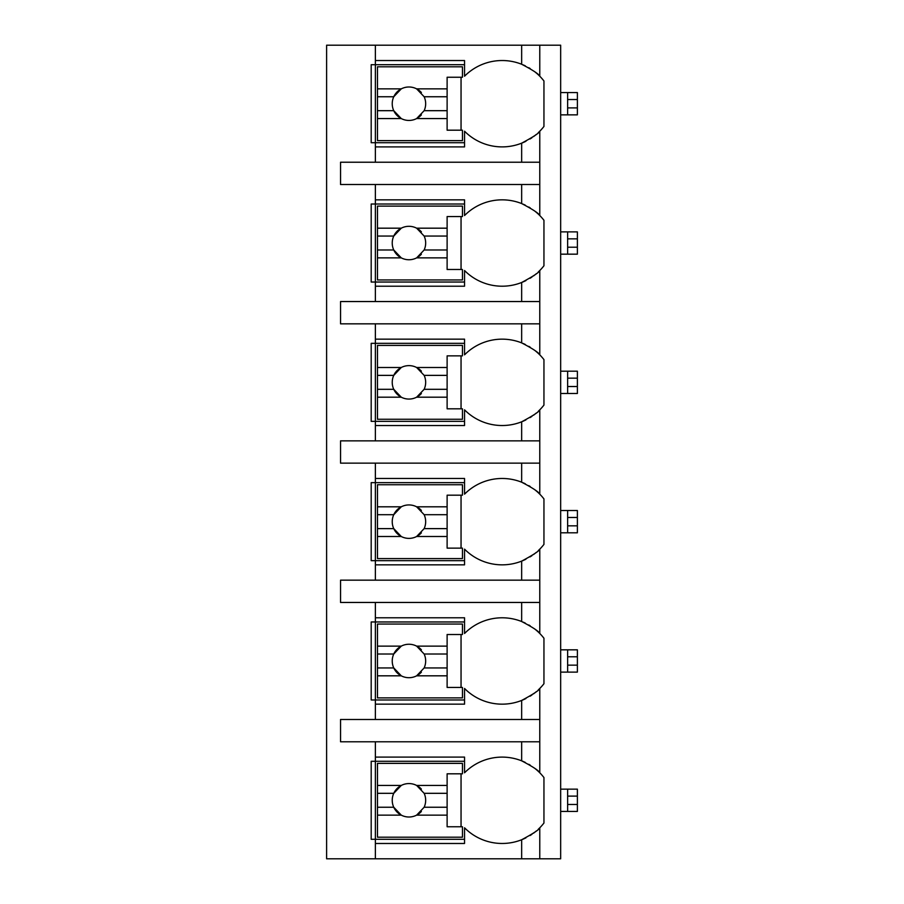 <?xml version="1.0" encoding="UTF-8"?>
<svg xmlns="http://www.w3.org/2000/svg" width="904" height="904" viewBox="0 0 904 904"><rect width="100%" height="100%" fill="white"/><g stroke="black" fill="none" stroke-linecap="round" stroke-linejoin="round"><path stroke-width="1.36" d="M538.253 829.262A52.941 52.941 0 0 0 539.767 827.793L539.767 858.8L560.661 858.8L560.661 45.2L326.615 45.2L326.615 858.8L375.375 858.8L375.375 757.1L464.543 757.1L464.543 772.784A52.941 52.941 0 0 1 521.653 760.829C532.795 766.66 538.829 770.637 539.767 772.784A52.941 52.941 0 0 0 534.558 768.174M577.385 796.108L567.633 796.108L567.633 789.147L577.385 789.147L577.385 811.43L560.661 811.43M567.633 811.43L567.633 796.108M560.661 789.147L567.633 789.147M577.385 656.79L567.633 656.79L567.633 649.829L577.385 649.829L577.385 672.113L560.661 672.113M567.633 672.113L567.633 656.79M560.661 649.829L567.633 649.829M577.385 517.483L567.633 517.483L567.633 510.511L577.385 510.511L577.385 532.806L560.661 532.806M567.633 532.806L567.633 517.483M560.661 510.511L567.633 510.511M577.385 378.166L567.633 378.166L567.633 371.194L577.385 371.194L577.385 393.489L560.661 393.489M567.633 393.489L567.633 378.166M560.661 371.194L567.633 371.194M577.385 238.848L567.633 238.848L567.633 231.887L577.385 231.887L577.385 254.171L560.661 254.171M567.633 254.171L567.633 238.848M560.661 231.887L567.633 231.887M577.385 99.53L567.633 99.53L567.633 92.57L577.385 92.57L577.385 114.853L560.661 114.853M567.633 114.853L567.633 99.53M560.661 92.57L567.633 92.57M521.653 184.518L521.653 203.558A52.941 52.941 0 0 0 521.653 203.558C532.795 209.389 538.829 213.378 539.767 215.525L539.767 184.518L340.548 184.518L340.548 162.223L539.767 162.223L539.767 131.216C539.326 132.967 533.292 136.956 521.653 143.171A52.941 52.941 0 0 0 525.936 141.261M538.253 272.002A52.941 52.941 0 0 0 539.767 270.522C539.326 272.285 533.292 276.274 521.653 282.489A52.941 52.941 0 0 1 464.543 270.522L464.543 286.218L375.375 286.218L375.375 282.037L371.194 282.037L371.194 204.022L375.375 204.022L375.375 199.84L464.543 199.84L464.543 215.525A52.941 52.941 0 0 1 521.653 203.558M375.375 286.218L375.375 301.541L340.548 301.541L340.548 323.835L375.375 323.835L375.375 339.158L464.543 339.158L464.543 354.843A52.941 52.941 0 0 1 521.653 342.876C532.795 348.707 538.829 352.696 539.767 354.843A52.941 52.941 0 0 0 534.558 350.232M538.253 411.32A52.941 52.941 0 0 0 539.767 409.84C539.326 411.602 533.292 415.591 521.653 421.806A52.941 52.941 0 0 1 464.543 409.84L464.543 425.535L375.375 425.535L375.375 421.354L371.194 421.354L371.194 343.339L375.375 343.339L375.375 339.158M375.375 425.535L375.375 440.858L340.548 440.858L340.548 463.142L375.375 463.142L375.375 478.465L464.543 478.465L464.543 494.16A52.941 52.941 0 0 1 521.653 482.194C532.795 488.024 538.829 492.013 539.767 494.16A52.941 52.941 0 0 0 534.558 489.55M538.253 550.626A52.941 52.941 0 0 0 539.767 549.157C539.326 550.909 533.292 554.898 521.653 561.124A52.941 52.941 0 0 1 464.543 549.157L464.543 564.842L375.375 564.842L375.375 560.661L371.194 560.661L371.194 482.646L375.375 482.646L375.375 478.465M375.375 564.842L375.375 580.165L340.548 580.165L340.548 602.459L375.375 602.459L375.375 617.782L464.543 617.782L464.543 633.478A52.941 52.941 0 0 1 521.653 621.511C532.795 627.342 538.829 631.331 539.767 633.478A52.941 52.941 0 0 0 534.558 628.868M538.253 689.944A52.941 52.941 0 0 0 539.767 688.475C539.326 690.227 533.292 694.215 521.653 700.442A52.941 52.941 0 0 1 464.543 688.475L464.543 704.159L375.375 704.159L375.375 699.978L371.194 699.978L371.194 621.963L375.375 621.963L375.375 617.782M375.375 704.159L375.375 719.482L340.548 719.482L340.548 741.777L375.375 741.777L375.375 757.1M464.543 839.296L371.194 839.296L371.194 761.281L464.543 761.281M521.653 162.223L521.653 143.171A52.941 52.941 0 0 1 464.543 131.216L464.543 146.9L375.375 146.9L375.375 142.719L371.194 142.719L371.194 64.704L375.375 64.704L375.375 60.523L464.543 60.523L464.543 76.207A52.941 52.941 0 0 1 521.653 64.252C532.795 70.083 538.829 74.071 539.767 76.207A52.941 52.941 0 0 0 534.558 71.597M539.767 858.8L375.375 858.8M375.375 741.777L539.767 741.777L539.767 772.784A52.941 52.941 0 0 1 543.948 777.542L543.948 823.024A52.941 52.941 0 0 1 539.767 827.793C539.326 829.544 533.292 833.533 521.653 839.748A52.941 52.941 0 0 0 525.936 837.838M539.767 45.2L539.767 76.207A52.941 52.941 0 0 1 543.948 80.976L543.948 126.458A52.941 52.941 0 0 1 538.253 132.685M375.375 602.459L539.767 602.459L539.767 633.478A52.941 52.941 0 0 1 543.948 638.235L543.948 683.718A52.941 52.941 0 0 1 539.767 688.475L539.767 719.482L375.375 719.482M375.375 463.142L539.767 463.142L539.767 494.16A52.941 52.941 0 0 1 543.948 498.918L543.948 544.4A52.941 52.941 0 0 1 539.767 549.157L539.767 580.165L375.375 580.165M375.375 323.835L539.767 323.835L539.767 354.843A52.941 52.941 0 0 1 543.948 359.6L543.948 405.082A52.941 52.941 0 0 1 539.767 409.84L539.767 440.858L375.375 440.858M534.558 210.914A52.941 52.941 0 0 1 543.948 220.282L543.948 265.765A52.941 52.941 0 0 1 539.767 270.522L539.767 301.541L375.375 301.541M375.375 843.477L464.543 843.477L464.543 827.793A52.941 52.941 0 0 0 521.653 839.748L521.653 858.8M530.004 835.556A52.941 52.941 0 0 0 531.947 834.302M533.507 833.194A52.941 52.941 0 0 0 536.264 831.025M539.767 184.518L539.767 162.223M539.767 741.777L539.767 719.482M539.767 602.459L539.767 580.165M539.767 463.142L539.767 440.858M539.767 323.835L539.767 301.541M375.375 45.2L375.375 60.523M375.375 184.518L375.375 199.84M375.375 146.9L375.375 162.223M530.185 765.134A52.941 52.941 0 0 0 528.783 764.287M525.314 762.434A52.941 52.941 0 0 0 521.653 760.829L521.653 741.777M377.465 785.44L377.465 763.371L462.452 763.371L462.452 773.813L447.118 773.813L447.118 785.44L416.631 785.44A16.713 16.713 0 0 0 401.274 785.44L377.465 785.44L377.465 807.249L393.76 807.249L401.274 815.137L377.465 815.137L377.465 837.206L462.452 837.206L462.452 826.753L447.118 826.753L447.118 815.137L416.631 815.137L424.145 807.249L447.118 807.249L447.118 815.137M377.465 793.316L393.76 793.316A16.713 16.713 0 0 1 401.274 785.44L393.76 793.316A16.713 16.713 0 0 0 421.388 811.453M447.118 785.44L447.118 807.249M424.145 807.249L424.145 807.249A16.713 16.713 0 0 0 424.145 793.316L447.118 793.316M424.145 793.316L416.631 785.44A16.713 16.713 0 0 1 421.388 789.113M461.051 826.753L461.051 773.813M377.465 807.249L377.465 815.137M464.543 142.719L375.375 142.719L375.375 64.704L464.543 64.704M530.185 68.557A52.941 52.941 0 0 0 528.783 67.71M525.314 65.856A52.941 52.941 0 0 0 523.179 64.885M521.664 64.252A52.941 52.941 0 0 0 521.653 64.252L521.653 45.2M530.004 138.979A52.941 52.941 0 0 0 531.947 137.724M533.507 136.617A52.941 52.941 0 0 0 536.264 134.447M377.465 88.863L377.465 66.794L462.452 66.794L462.452 77.247L447.118 77.247L447.118 88.863L416.631 88.863A16.713 16.713 0 0 0 401.274 88.863L377.465 88.863L377.465 110.683L393.76 110.683L401.274 118.56L377.465 118.56L377.465 140.629L462.452 140.629L462.452 130.187L447.118 130.187L447.118 118.56L416.631 118.56L424.145 110.683L447.118 110.683L447.118 118.56M377.465 96.751L393.76 96.751A16.713 16.713 0 0 1 401.274 88.863L393.76 96.751A16.713 16.713 0 0 0 421.388 114.887M447.118 88.863L447.118 110.683M424.145 110.683L424.145 110.683A16.713 16.713 0 0 0 424.145 96.751L447.118 96.751M424.145 96.751L416.631 88.863A16.713 16.713 0 0 1 421.388 92.547M461.051 130.187L461.051 77.247M377.465 110.683L377.465 118.56M464.543 699.978L375.375 699.978L375.375 621.963L464.543 621.963M530.185 625.817A52.941 52.941 0 0 0 528.783 624.969M525.314 623.116A52.941 52.941 0 0 0 523.179 622.144M521.653 621.511L521.653 602.459M521.653 719.482L521.653 700.442A52.941 52.941 0 0 0 525.936 698.521M530.004 696.238A52.941 52.941 0 0 0 531.947 694.984M533.507 693.876A52.941 52.941 0 0 0 536.264 691.707M377.465 646.123L377.465 624.054L462.452 624.054L462.452 634.506L447.118 634.506L447.118 646.123L416.631 646.123A16.713 16.713 0 0 0 401.274 646.123L377.465 646.123L377.465 667.943L393.76 667.943L401.274 675.819L377.465 675.819L377.465 697.888L462.452 697.888L462.452 687.447L447.118 687.447L447.118 675.819L416.631 675.819L424.145 667.943L447.118 667.943L447.118 675.819M377.465 654.01L393.76 654.01A16.713 16.713 0 0 1 401.274 646.123L393.76 654.01A16.713 16.713 0 0 0 421.388 672.147M447.118 646.123L447.118 667.943M424.145 667.943L424.145 667.943A16.713 16.713 0 0 0 424.145 654.01L447.118 654.01M424.145 654.01L416.631 646.123A16.713 16.713 0 0 1 421.388 649.806M461.051 687.447L461.051 634.506M377.465 667.943L377.465 675.819M464.543 560.661L375.375 560.661L375.375 482.646L464.543 482.646M530.185 486.499A52.941 52.941 0 0 0 528.783 485.651M525.314 483.809A52.941 52.941 0 0 0 523.179 482.826M521.664 482.194A52.941 52.941 0 0 0 521.653 482.194L521.653 463.142M521.653 580.165L521.653 561.124A52.941 52.941 0 0 0 525.936 559.203M530.004 556.92A52.941 52.941 0 0 0 531.947 555.666M533.507 554.559A52.941 52.941 0 0 0 536.264 552.389M377.465 506.805L377.465 484.736L462.452 484.736L462.452 495.189L447.118 495.189L447.118 506.805L416.631 506.805A16.713 16.713 0 0 0 401.274 506.805L377.465 506.805L377.465 528.625L393.76 528.625L401.274 536.501L377.465 536.501L377.465 558.582L462.452 558.582L462.452 548.129L447.118 548.129L447.118 536.501L416.631 536.501L424.145 528.625L447.118 528.625L447.118 536.501M377.465 514.692L393.76 514.692A16.713 16.713 0 0 1 401.274 506.805L393.76 514.692A16.713 16.713 0 0 0 421.388 532.829M447.118 506.805L447.118 528.625M424.145 528.625L424.145 528.625A16.713 16.713 0 0 0 424.145 514.692L447.118 514.692M424.145 514.692L416.631 506.805A16.713 16.713 0 0 1 421.388 510.489M461.051 548.129L461.051 495.189M377.465 528.625L377.465 536.501M464.543 421.354L375.375 421.354L375.375 343.339L464.543 343.339M530.185 347.192A52.941 52.941 0 0 0 528.783 346.334M525.314 344.492A52.941 52.941 0 0 0 523.179 343.509M521.664 342.876A52.941 52.941 0 0 0 521.653 342.876L521.653 323.835M521.653 440.858L521.653 421.806A52.941 52.941 0 0 0 525.936 419.885M530.004 417.614A52.941 52.941 0 0 0 531.947 416.348M533.507 415.241A52.941 52.941 0 0 0 536.264 413.071M377.465 367.499L377.465 345.418L462.452 345.418L462.452 355.871L447.118 355.871L447.118 367.499L416.631 367.499A16.713 16.713 0 0 0 401.274 367.499L377.465 367.499L377.465 389.308L393.76 389.308L401.274 397.195L377.465 397.195L377.465 419.264L462.452 419.264L462.452 408.811L447.118 408.811L447.118 397.195L416.631 397.195L424.145 389.308L447.118 389.308L447.118 397.195M377.465 375.375L393.76 375.375A16.713 16.713 0 0 1 401.274 367.499L393.76 375.375A16.713 16.713 0 0 0 421.388 393.511M447.118 367.499L447.118 389.308M424.145 389.308L424.145 389.308A16.713 16.713 0 0 0 424.145 375.375L447.118 375.375M424.145 375.375L416.631 367.499A16.713 16.713 0 0 1 421.388 371.171M461.051 408.811L461.051 355.871M377.465 389.308L377.465 397.195M464.543 282.037L375.375 282.037L375.375 204.022L464.543 204.022M530.185 207.875A52.941 52.941 0 0 0 528.783 207.027M525.314 205.174A52.941 52.941 0 0 0 523.179 204.191M521.653 301.541L521.653 282.489A52.941 52.941 0 0 0 525.936 280.579M530.004 278.296A52.941 52.941 0 0 0 531.947 277.042M533.507 275.935A52.941 52.941 0 0 0 536.264 273.765M377.465 228.181L377.465 206.112L462.452 206.112L462.452 216.553L447.118 216.553L447.118 228.181L416.631 228.181A16.713 16.713 0 0 0 401.274 228.181L377.465 228.181L377.465 249.99L393.76 249.99L401.274 257.877L377.465 257.877L377.465 279.946L462.452 279.946L462.452 269.494L447.118 269.494L447.118 257.877L416.631 257.877L424.145 249.99L447.118 249.99L447.118 257.877M377.465 236.057L393.76 236.057A16.713 16.713 0 0 1 401.274 228.181L393.76 236.057A16.713 16.713 0 0 0 421.388 254.193M447.118 228.181L447.118 249.99M424.145 249.99L424.145 249.99A16.713 16.713 0 0 0 424.145 236.057L447.118 236.057M424.145 236.057L416.631 228.181A16.713 16.713 0 0 1 421.388 231.853M461.051 269.494L461.051 216.553M377.465 249.99L377.465 257.877M577.385 804.47L567.633 804.47M577.385 665.152L567.633 665.152M577.385 525.834L567.633 525.834M577.385 386.516L567.633 386.516M577.385 247.21L567.633 247.21M577.385 107.892L567.633 107.892"/></g></svg>
